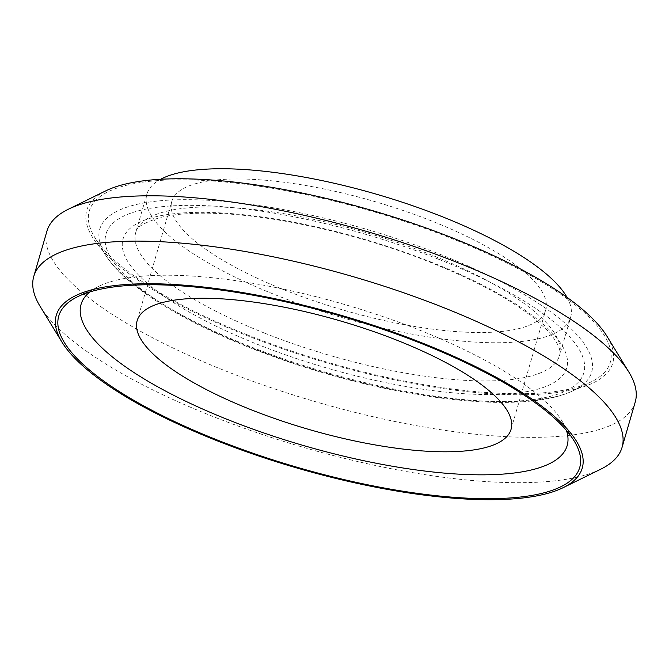 <?xml version="1.0" encoding="UTF-8"?>
<svg xmlns="http://www.w3.org/2000/svg" width="669" height="669" viewBox="0 0 669 669"><rect width="100%" height="100%" fill="white"/><g stroke="black" fill="none" stroke-linecap="round" stroke-linejoin="round"><path stroke-width="0.5" stroke-dasharray="3.35 2.51" d="M247.639 334.985A271.263 78.725 16.2 0 1 94.864 237.57A271.263 78.725 16.2 0 1 371.713 211.161A271.263 78.725 16.2 0 1 591.312 381.807A271.263 78.725 16.2 0 1 247.639 334.985M607.067 336.423A273.855 79.477 16.2 0 1 519.111 394.752A273.855 79.477 16.2 0 1 246.669 335.453A273.855 79.477 16.2 0 1 105.869 190.807M567.003 297.329A220.645 64.032 16.2 0 1 570.64 317.307A220.645 64.032 16.2 0 1 275.703 294.979A220.645 64.032 16.2 0 1 146.871 194.194A220.645 64.032 16.2 0 1 160.652 179.275M285.479 290.363A194.687 56.497 16.2 0 1 171.799 201.436A194.687 56.497 16.2 0 1 374.523 201.494A194.687 56.497 16.2 0 1 545.712 310.065A194.687 56.497 16.2 0 1 285.479 290.363M89.78 291.968A253.091 73.448 16.2 0 1 98.719 286.349A253.091 73.448 16.2 0 1 344.594 304.487A253.091 73.448 16.2 0 1 561.918 420.918A253.091 73.448 16.2 0 1 566.459 430.46M600.687 469.22A306.31 88.893 16.2 0 1 212.625 416.361A306.31 88.893 16.2 0 1 40.107 306.36M635.232 402.036A306.31 88.893 16.2 0 1 225.788 371.036A306.31 88.893 16.2 0 1 46.939 231.123M249.294 346.199A256.135 74.334 16.2 0 1 105.041 254.22A256.135 74.334 16.2 0 1 187.303 199.663A256.135 74.334 16.2 0 1 442.117 255.123A256.135 74.334 16.2 0 1 573.801 390.403A256.135 74.334 16.2 0 1 249.294 346.199M431.856 262.382A231.031 67.051 -163.8 0 0 123.916 253.568A231.031 67.051 -163.8 0 0 478.912 394.417A231.031 67.051 -163.8 0 0 431.856 262.382M438.538 259.229A248.793 72.202 -163.8 0 0 106.923 249.738A248.793 72.202 -163.8 0 0 489.215 401.417A248.793 72.202 -163.8 0 0 438.538 259.229M264.615 333.145A220.645 64.032 -163.8 0 0 559.552 355.473A220.645 64.032 -163.8 0 0 430.719 254.688A220.645 64.032 -163.8 0 0 135.782 232.36A220.645 64.032 -163.8 0 0 264.615 333.145M94.864 237.57L105.041 254.22C109.716 261.796 116.272 269.415 124.702 277.075C142.74 293.382 167.71 309.471 199.613 325.36C255.6 353.349 329.859 377.918 398.013 391.047C474.957 405.941 540.886 406.677 573.801 390.403L591.312 381.807M146.871 194.194L135.782 232.36C135.322 227.861 143.342 222.944 159.841 217.617C171.389 214.69 186.199 213.219 204.271 213.194C264.807 212.884 356.719 232.779 430.803 262.491C475.508 280.428 509.87 298.959 533.879 318.084L547.802 330.837C557.586 342.076 561.5 350.297 559.552 355.473L570.64 317.307M511.057 429.339L545.712 310.065M137.145 320.71L171.799 201.436M98.719 286.349L77.688 296.676M561.918 420.918L574.136 440.913"/><path stroke-width="1" d="M61.933 342.06L40.107 306.36A306.31 88.893 16.2 0 1 33.768 276.448L46.939 231.123A306.31 88.893 16.2 0 1 68.313 209.255L105.869 190.807A273.855 79.477 16.2 0 1 371.922 210.442A273.855 79.477 16.2 0 1 607.067 336.423L628.893 372.123A306.31 88.893 16.2 0 1 635.232 402.036L622.061 447.36A306.31 88.893 16.2 0 1 600.687 469.22L563.131 487.676A273.855 79.477 16.2 0 1 216.171 440.411A273.855 79.477 16.2 0 1 61.933 342.06A273.855 79.477 16.2 0 1 341.424 315.4A273.855 79.477 16.2 0 1 563.131 487.676M160.652 179.275A220.645 64.032 16.2 0 1 376.622 194.261A220.645 64.032 16.2 0 1 567.003 297.329M250.825 409.637A194.687 56.497 16.2 0 1 137.145 320.71A194.687 56.497 16.2 0 1 339.869 320.769A194.687 56.497 16.2 0 1 511.057 429.339A194.687 56.497 16.2 0 1 250.825 409.637M566.459 430.46A253.091 73.448 16.2 0 1 228.84 420.023A253.091 73.448 16.2 0 1 89.78 291.968M217.149 439.951A271.263 78.725 16.2 0 1 77.688 296.676A271.263 78.725 16.2 0 1 341.215 316.119A271.263 78.725 16.2 0 1 574.136 440.913A271.263 78.725 16.2 0 1 487.015 498.689A271.263 78.725 16.2 0 1 217.149 439.951M33.768 276.448A306.31 88.893 16.2 0 1 352.714 276.54A306.31 88.893 16.2 0 1 622.061 447.36M68.313 209.255A306.31 88.893 16.2 0 1 365.884 231.215A306.31 88.893 16.2 0 1 628.893 372.123"/></g></svg>
